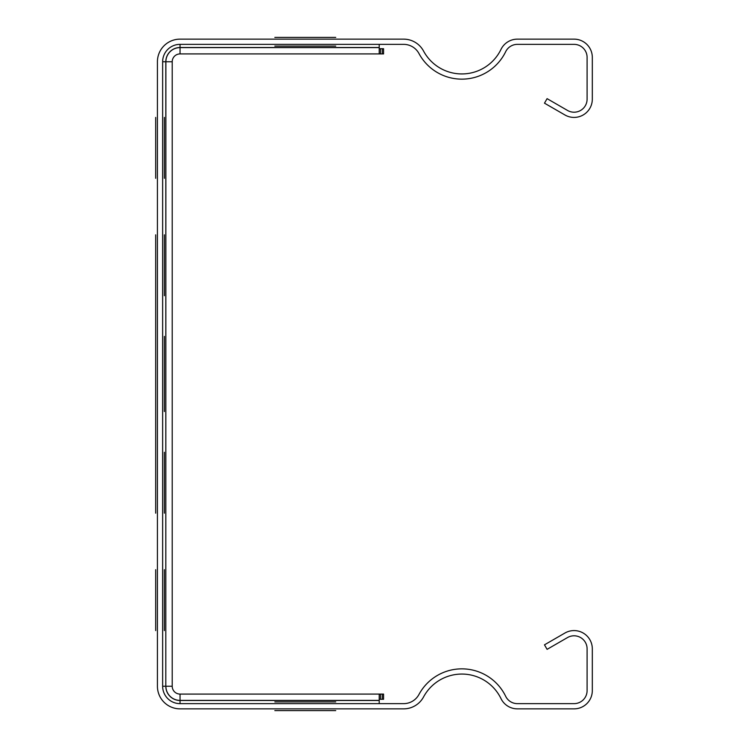<?xml version="1.0" encoding="UTF-8"?>
<svg xmlns="http://www.w3.org/2000/svg" width="748" height="748" viewBox="0 0 748 748"><rect width="100%" height="100%" fill="white"/><g stroke="black" fill="none" stroke-linecap="round" stroke-linejoin="round"><path stroke-width="1.12" d="M155.687 259.621L155.687 488.379L155.687 259.621M155.687 378.348L155.687 311.851L155.687 378.348M155.687 410.194L155.687 334.908L155.687 410.194M155.687 389.923L155.687 409.689L155.687 389.923M274.843 710.6L335.73 710.6L274.843 710.6M164.382 452.278L164.382 513.165L164.382 452.278M164.382 295.722L164.382 234.835L164.382 295.722M164.382 569.696L164.382 630.583L164.382 569.696M164.382 178.304L164.382 117.417L164.382 178.304M164.382 374C164.382 504.217 164.382 243.783 164.382 374C164.382 504.217 164.382 243.783 164.382 374C164.382 504.217 164.382 243.783 164.382 374C164.382 504.217 164.382 243.783 164.382 374C164.382 504.217 164.382 243.783 164.382 374C164.382 504.217 164.382 243.783 164.382 374C164.382 504.217 164.382 243.783 164.382 374C164.382 504.217 164.382 243.783 164.382 374C164.382 504.217 164.382 243.783 164.382 374C164.382 504.217 164.382 243.783 164.382 374C164.382 504.217 164.382 243.783 164.382 374C164.382 504.217 164.382 243.783 164.382 374C164.382 504.217 164.382 243.783 164.382 374C164.382 504.217 164.382 243.783 164.382 374C164.382 504.217 164.382 243.783 164.382 374C164.382 504.217 164.382 243.783 164.382 374C164.382 504.217 164.382 243.783 164.382 374C164.382 504.217 164.382 243.783 164.382 374C164.382 504.217 164.382 243.783 164.382 374C164.382 504.217 164.382 243.783 164.382 374C164.382 504.217 164.382 243.783 164.382 374C164.382 504.217 164.382 243.783 164.382 374C164.382 504.217 164.382 243.783 164.382 374C164.382 504.217 164.382 243.783 164.382 374C164.382 504.217 164.382 243.783 164.382 374C164.382 504.217 164.382 243.783 164.382 374C164.382 504.217 164.382 243.783 164.382 374C164.382 504.217 164.382 243.783 164.382 374M274.843 37.4L335.73 37.4L274.843 37.4M274.843 701.905L335.73 701.905L274.843 701.905M274.843 46.096L335.73 46.096L274.843 46.096M155.687 452.278L155.687 513.165L155.687 452.278M155.687 295.722L155.687 234.835L155.687 295.722M155.687 569.696L155.687 630.583L155.687 569.696M155.687 178.304L155.687 117.417L155.687 178.304M155.687 374C155.687 504.217 155.687 243.783 155.687 374C155.687 504.217 155.687 243.783 155.687 374C155.687 504.217 155.687 243.783 155.687 374C155.687 504.217 155.687 243.783 155.687 374C155.687 504.217 155.687 243.783 155.687 374C155.687 504.217 155.687 243.783 155.687 374C155.687 504.217 155.687 243.783 155.687 374C155.687 504.217 155.687 243.783 155.687 374C155.687 504.217 155.687 243.783 155.687 374C155.687 504.217 155.687 243.783 155.687 374C155.687 504.217 155.687 243.783 155.687 374C155.687 504.217 155.687 243.783 155.687 374C155.687 504.217 155.687 243.783 155.687 374C155.687 504.217 155.687 243.783 155.687 374C155.687 504.217 155.687 243.783 155.687 374C155.687 504.217 155.687 243.783 155.687 374C155.687 504.217 155.687 243.783 155.687 374C155.687 504.217 155.687 243.783 155.687 374C155.687 504.217 155.687 243.783 155.687 374C155.687 504.217 155.687 243.783 155.687 374C155.687 504.217 155.687 243.783 155.687 374C155.687 504.217 155.687 243.783 155.687 374C155.687 504.217 155.687 243.783 155.687 374C155.687 504.217 155.687 243.783 155.687 374C155.687 504.217 155.687 243.783 155.687 374C155.687 504.217 155.687 243.783 155.687 374C155.687 504.217 155.687 243.783 155.687 374C155.687 504.217 155.687 243.783 155.687 374M162.643 61.757L162.643 686.243A17.391 17.391 0 0 0 180.044 703.644L403.63 703.644A17.391 17.391 0 0 0 418.955 694.49A48.704 48.704 0 0 1 505.667 696.295A13.043 13.043 0 0 0 517.401 703.644L574.043 703.644A13.043 13.043 0 0 0 587.096 690.591L587.096 648.843A13.043 13.043 0 0 0 567.526 637.548L547.087 649.348L544.479 644.832L564.918 633.032A18.261 18.261 0 0 1 592.313 648.843L592.313 690.591A18.261 18.261 0 0 1 574.043 708.861L517.401 708.861A18.261 18.261 0 0 1 500.973 698.567A43.487 43.487 0 0 0 423.546 696.958A22.618 22.618 0 0 1 403.63 708.861L180.044 708.861A22.618 22.618 0 0 1 157.426 686.243L157.426 61.757A22.618 22.618 0 0 1 180.044 39.139L403.63 39.139A22.618 22.618 0 0 1 423.546 51.042A43.487 43.487 0 0 0 500.973 49.433A18.261 18.261 0 0 1 517.401 39.139L574.043 39.139A18.261 18.261 0 0 1 592.313 57.409L592.313 99.157A18.261 18.261 0 0 1 564.918 114.968L544.479 103.168L547.087 98.652L567.526 110.452A13.043 13.043 0 0 0 587.096 99.157L587.096 57.409A13.043 13.043 0 0 0 574.043 44.356L517.401 44.356A13.043 13.043 0 0 0 505.667 51.706A48.704 48.704 0 0 1 418.955 53.51A17.391 17.391 0 0 0 403.63 44.356L180.044 44.356A17.391 17.391 0 0 0 162.643 61.757L165.813 61.757L165.813 686.243L162.643 686.243M180.044 703.644L180.044 700.483A14.231 14.231 0 0 1 165.813 686.243L165.888 61.757A14.156 14.156 0 0 1 180.044 47.601L180.044 47.517A14.231 14.231 0 0 0 165.813 61.757L172.218 61.757A7.826 7.826 0 0 1 180.044 53.921L379.217 53.921L379.217 47.601L180.044 47.601L180.044 53.921A7.826 7.826 0 0 0 172.218 61.757L172.218 686.243A7.826 7.826 0 0 0 180.044 694.079L382.293 694.079L382.293 699.296L380.489 699.296L380.489 694.079M382.293 699.296L383.565 699.296L383.565 694.079L382.293 694.079M379.217 699.296L380.489 699.296M379.217 700.399L180.044 700.399A14.156 14.156 0 0 1 165.888 686.243L172.218 686.243A7.826 7.826 0 0 0 180.044 694.079L180.044 700.483L379.217 700.483L379.217 694.079M379.217 48.704L383.565 48.704L383.565 53.921L379.217 53.921M379.217 700.483L379.217 703.644M379.217 44.356L379.217 47.601M380.489 48.704L380.489 53.921M382.293 48.704L382.293 53.921M180.044 44.356L180.044 47.517L379.217 47.517"/></g></svg>
